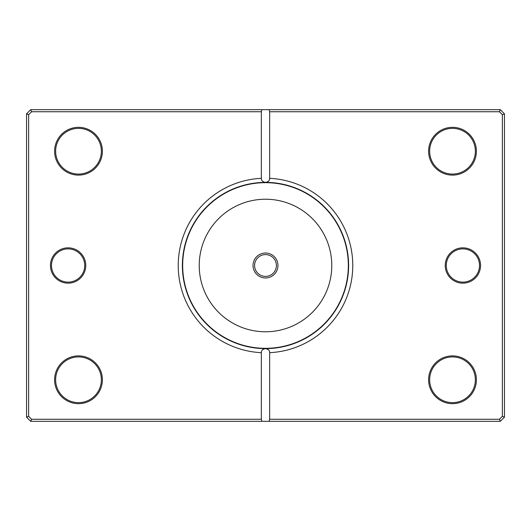 <?xml version="1.0" encoding="UTF-8"?>
<svg xmlns="http://www.w3.org/2000/svg" width="531" height="531" viewBox="0 0 531 531"><rect width="100%" height="100%" fill="white"/><g stroke="black" fill="none" stroke-linecap="round" stroke-linejoin="round"><path stroke-width="0.8" d="M263.376 348.588L259.44 348.389M257.794 348.256L255.424 347.997M255.059 347.958L254.595 347.891M273.306 348.243L274.554 348.117M253.035 265.5A12.465 12.465 0 0 0 265.5 277.965A12.465 12.465 0 0 0 277.965 265.5A12.465 12.465 0 0 0 265.5 253.035A12.465 12.465 0 0 0 253.035 265.5M254.595 265.5A10.905 10.905 0 0 0 265.5 276.405A10.905 10.905 0 0 0 276.405 265.5A10.905 10.905 0 0 0 265.5 254.595A10.905 10.905 0 0 0 254.595 265.5M85.77 265.5A17.662 17.662 0 0 1 68.107 283.162A17.662 17.662 0 0 1 50.445 265.5A17.662 17.662 0 0 1 68.107 247.838A17.662 17.662 0 0 1 85.77 265.5M51.487 265.5A16.62 16.62 0 0 0 68.107 282.12A16.62 16.62 0 0 0 84.728 265.5A16.62 16.62 0 0 0 68.107 248.88A16.62 16.62 0 0 0 51.487 265.5M480.555 265.5A17.662 17.662 0 0 1 462.893 283.162A17.662 17.662 0 0 1 445.23 265.5A17.662 17.662 0 0 1 462.893 247.838A17.662 17.662 0 0 1 480.555 265.5M446.272 265.5A16.62 16.62 0 0 0 462.893 282.12A16.62 16.62 0 0 0 479.513 265.5A16.62 16.62 0 0 0 462.893 248.88A16.62 16.62 0 0 0 446.272 265.5M102.39 151.222A23.895 23.895 0 0 1 78.495 175.117A23.895 23.895 0 0 1 54.6 151.222A23.895 23.895 0 0 1 78.495 127.327A23.895 23.895 0 0 1 102.39 151.222M55.642 151.222A22.853 22.853 0 0 0 78.495 174.075A22.853 22.853 0 0 0 101.355 151.222A22.853 22.853 0 0 0 78.495 128.363A22.853 22.853 0 0 0 55.642 151.222M476.4 151.222A23.895 23.895 0 0 1 452.505 175.117A23.895 23.895 0 0 1 428.61 151.222A23.895 23.895 0 0 1 452.505 127.327A23.895 23.895 0 0 1 476.4 151.222M429.645 151.222A22.853 22.853 0 0 0 452.505 174.075A22.853 22.853 0 0 0 475.358 151.222A22.853 22.853 0 0 0 452.505 128.363A22.853 22.853 0 0 0 429.645 151.222M476.4 379.778A23.895 23.895 0 0 1 452.505 403.673A23.895 23.895 0 0 1 428.61 379.778A23.895 23.895 0 0 1 452.505 355.883A23.895 23.895 0 0 1 476.4 379.778M429.645 379.778A22.853 22.853 0 0 0 452.505 402.637A22.853 22.853 0 0 0 475.358 379.778A22.853 22.853 0 0 0 452.505 356.925A22.853 22.853 0 0 0 429.645 379.778M102.39 379.778A23.895 23.895 0 0 1 78.495 403.673A23.895 23.895 0 0 1 54.6 379.778A23.895 23.895 0 0 1 78.495 355.883A23.895 23.895 0 0 1 102.39 379.778M55.642 379.778A22.853 22.853 0 0 0 78.495 402.637A22.853 22.853 0 0 0 101.355 379.778A22.853 22.853 0 0 0 78.495 356.925A22.853 22.853 0 0 0 55.642 379.778M261.345 178.33L261.345 111.742L31.568 111.742L28.628 114.676L28.628 416.324L31.568 419.258L261.345 419.258L261.345 352.67A87.27 87.27 0 0 1 178.23 265.5A87.27 87.27 0 0 1 261.345 178.33C261.279 180.513 262.666 181.867 265.5 182.385A83.115 83.115 0 0 0 182.385 265.5A83.115 83.115 0 0 0 265.5 348.615A83.115 83.115 0 0 0 348.615 265.5A83.115 83.115 0 0 0 265.5 182.385C268.334 181.874 269.715 180.52 269.655 178.33A87.27 87.27 0 0 1 352.77 265.5A87.27 87.27 0 0 1 269.655 352.67L269.655 419.258L499.432 419.258L502.372 416.324L502.372 114.676L499.432 111.742L269.655 111.742L269.655 178.33M261.345 419.258L261.902 421.335L30.705 421.335L26.55 417.18L26.55 113.82L30.705 109.665L500.295 109.665L504.45 113.82L504.45 417.18L500.295 421.335L269.098 421.335L269.655 419.258M261.902 421.335L269.098 421.335M269.655 352.67C269.721 350.487 268.334 349.132 265.5 348.615C262.666 349.126 261.285 350.48 261.345 352.67M261.902 109.665L261.345 111.742M269.655 111.742L269.098 109.665M499.432 419.258L500.295 421.335M502.372 416.324L504.45 417.18M502.372 114.676L504.45 113.82M499.432 111.742L500.295 109.665M30.705 421.335L31.568 419.258M26.55 417.18L28.628 416.324M26.55 113.82L28.628 114.676M30.705 109.665L31.568 111.742M182.677 265.5A82.823 82.823 0 0 1 265.5 182.677A82.823 82.823 0 0 1 348.323 265.5A82.823 82.823 0 0 1 265.5 348.323A82.823 82.823 0 0 1 182.677 265.5M331.775 265.5A66.275 66.275 0 0 0 265.5 199.225A66.275 66.275 0 0 0 199.225 265.5A66.275 66.275 0 0 0 265.5 331.775A66.275 66.275 0 0 0 331.775 265.5"/></g></svg>
